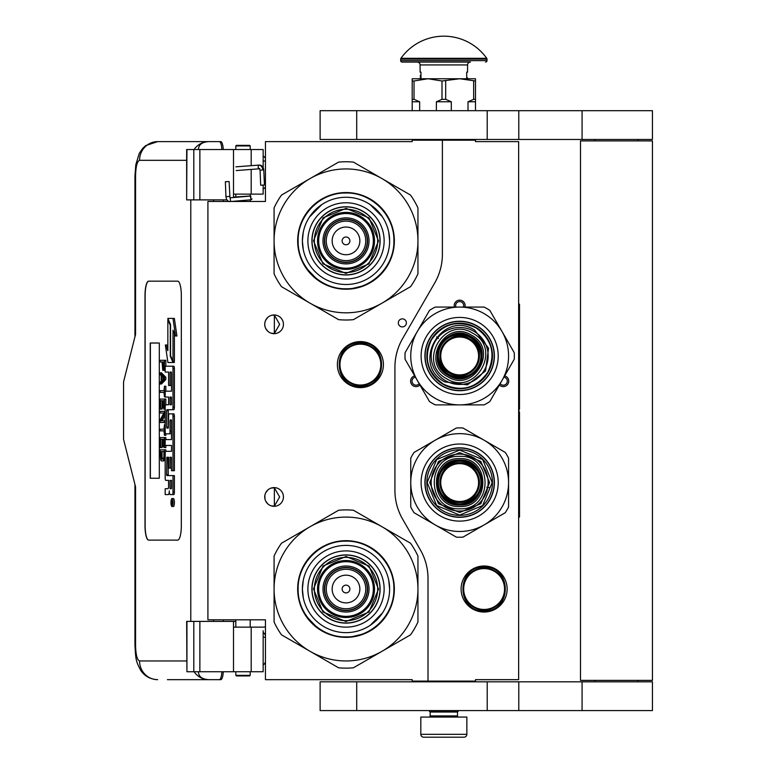 <?xml version="1.0" encoding="UTF-8"?>
<svg xmlns="http://www.w3.org/2000/svg" width="776" height="776" viewBox="0 0 776 776"><rect width="100%" height="100%" fill="white"/><g stroke="black" fill="none" stroke-linecap="round" stroke-linejoin="round"><path stroke-width="1.16" d="M442.398 140.184L412.192 140.184L412.192 141.62L265.45 141.62L265.45 201.469L207.91 201.469L207.91 619.811L265.45 619.811L265.45 679.66L412.192 679.66L412.192 681.095L428.012 681.095L428.012 578.547A57.54 57.54 0 0 0 420.301 549.777L402.637 519.173A57.54 57.54 0 0 1 394.926 490.403L394.926 367.3A57.54 57.54 0 0 1 402.637 338.53L434.686 283.007A57.54 57.54 0 0 0 442.398 254.237L442.398 140.184L475.484 140.184L475.484 141.62L518.64 141.62L518.64 679.66L475.484 679.66L475.484 681.095L428.012 681.095M402.356 326.909A4.026 4.026 0 0 0 406.381 322.884A4.026 4.026 0 0 0 402.356 318.858A4.026 4.026 0 0 0 398.321 322.884A4.026 4.026 0 0 0 402.356 326.909M283.434 496.95A9.351 9.351 0 0 0 274.083 487.6A9.351 9.351 0 0 0 264.732 496.95A9.351 9.351 0 0 0 274.083 506.301A9.351 9.351 0 0 0 283.434 496.95M283.434 324.32A9.351 9.351 0 0 0 274.083 314.969A9.351 9.351 0 0 0 264.732 324.32A9.351 9.351 0 0 0 274.083 333.67A9.351 9.351 0 0 0 283.434 324.32M360.394 341.585A23.018 23.018 0 0 1 383.412 364.604A23.018 23.018 0 0 1 360.394 387.622A23.018 23.018 0 0 1 337.376 364.604A23.018 23.018 0 0 1 360.394 341.585M271.125 505.826L274.355 506.136L274.355 487.774L271.125 488.085M266.226 491.887L265.508 493.216M264.955 498.968L264.868 495.34M264.985 494.787L265.596 493.022M266.692 491.227L267.885 489.957M268.719 489.297L269.243 488.958M272.502 487.735L273.453 487.629M274.355 487.609L273.812 487.609M267.769 490.063L265.693 492.818M265.547 493.129L265.062 494.496M265.014 499.249L265.537 500.762M265.722 501.15L267.875 503.944M272.551 506.175L273.356 506.282M273.812 506.301L274.355 506.301M265.314 500.2L265.062 499.424M265.499 500.665L266.216 502.014M269.301 504.992L269.815 505.273M266.226 319.256L265.421 320.798M264.732 324.32L264.955 326.337M264.985 322.156L265.596 320.391M266.692 318.596L267.885 317.316M268.719 316.666L269.243 316.327M272.502 315.105L273.453 314.988M274.355 314.978L273.812 314.978M267.769 317.423L265.693 320.187M265.547 320.498L265.062 321.865M265.014 326.618L265.537 328.132M265.722 328.52L267.875 331.313M272.551 333.544L273.356 333.641M273.812 333.67L274.355 333.67M265.314 327.569L265.062 326.793M265.499 328.035L266.216 329.383M269.301 332.361L269.815 332.642M271.125 333.195L274.355 333.505L279.641 324.32L274.355 315.143L272.172 315.172M274.355 333.505L274.355 315.143M504.662 375.856A5.471 5.471 0 0 1 507.999 383.877A5.471 5.471 0 0 1 499.385 384.993M419.942 384.993A5.471 5.471 0 0 1 411.319 383.877A5.471 5.471 0 0 1 414.665 375.865M454.387 307.063A5.471 5.471 0 0 1 459.664 300.157A5.471 5.471 0 0 1 464.94 307.053M484.117 566.005A23.018 23.018 0 0 1 507.135 589.023A23.018 23.018 0 0 1 484.117 612.041A23.018 23.018 0 0 1 461.099 589.023A23.018 23.018 0 0 1 484.117 566.005M274.355 506.136L279.641 496.95L274.355 487.774M500.142 383.683A4.026 4.026 0 0 0 506.757 383.16A4.026 4.026 0 0 0 503.905 377.165M415.422 377.165A4.026 4.026 0 0 0 412.57 383.16A4.026 4.026 0 0 0 419.185 383.683M463.427 307.053A4.026 4.026 0 0 0 459.664 301.592A4.026 4.026 0 0 0 455.9 307.063M360.394 385.604A21 21 0 0 1 339.393 364.604A21 21 0 0 1 360.394 343.603A21 21 0 0 1 381.404 364.604A21 21 0 0 1 360.394 385.604M360.394 385.032A20.428 20.428 0 0 0 380.822 364.604A20.428 20.428 0 0 0 360.394 344.175A20.428 20.428 0 0 0 339.966 364.604A20.428 20.428 0 0 0 360.394 385.032M484.117 609.451A20.428 20.428 0 0 0 504.545 589.023A20.428 20.428 0 0 0 484.117 568.595A20.428 20.428 0 0 0 463.689 589.023A20.428 20.428 0 0 0 484.117 609.451M484.117 610.023A21 21 0 0 0 505.118 589.023A21 21 0 0 0 484.117 568.022A21 21 0 0 0 463.117 589.023A21 21 0 0 0 484.117 610.023M430.166 712.028L457.5 712.028L457.5 715.908L430.166 715.908L430.166 712.028L429.448 711.301L458.218 711.301L458.218 710.583M429.448 711.301L429.448 710.583M457.5 712.028L458.218 711.301M430.166 715.908A1.154 1.154 54.4 0 1 429.021 717.063M457.5 715.908A1.154 1.154 -54.4 0 0 458.655 717.063M431.029 737.2L423.696 737.2A2.881 2.881 43.8 0 1 420.815 734.319L420.815 717.063L466.851 717.063L466.851 734.319A2.881 2.881 -43.8 0 1 463.98 737.2L456.647 737.2M423.696 737.2L463.98 737.2M250.202 675.343L249.63 675.915L236.389 675.915L235.817 675.343L250.202 675.343L250.202 671.744M226 181.759L228.483 181.545L225.37 181.72L225.932 196.658L229.046 196.474M231.403 201.469L251.017 199.781L250.784 196.047L229.968 197.831L229.104 181.574L228.483 181.545M251.017 199.781L250.202 195.135M235.817 194.223L234.759 194.126M251.104 199.771L252.025 199.015M233.508 197.094L250.211 195.989L250.202 194.873M263.433 185.018L261.706 185.221L264.441 185.037L263.791 169.963L262.783 169.944A5.054 3.773 90 0 0 258.796 165.181L259.174 165.065C261.696 165.065 263.229 166.704 263.791 169.963M261.706 185.221L260.697 185.202L260.057 170.119L259.456 168.79L236.176 170.575M198.413 671.744C198.617 676.653 202.099 679.291 208.87 679.66L167.393 679.66M223.275 671.744A10.069 2.541 90 0 1 220.791 679.66L208.87 679.66A18.702 18.1 -90 0 1 194.087 671.744M223.333 621.392L223.333 619.811M223.333 201.469L223.333 199.888M186.657 660.958L139.554 660.958C137.119 660.017 135.79 654.74 135.558 645.128L135.558 486.882L123.568 439.41L123.568 381.87L135.558 334.388L135.558 176.142L134.946 176.142L135.8 164.764L139.311 153.279L142.755 148.303L145.743 145.597L157.644 141.62L220.791 141.62A10.069 2.541 90 0 1 223.275 149.535M221.887 671.744C221.529 676.682 220.694 679.32 219.404 679.66M186.938 149.535L186.657 199.888L186.657 149.535L199.869 149.535L199.869 199.888L226.97 199.888M199.869 199.888L186.938 199.888M186.938 621.392L186.938 671.744L186.657 621.392L235.817 621.392M199.869 621.392L199.869 671.744L263.151 671.744L263.151 630.723M199.869 671.744L186.938 671.744M219.404 141.62C220.694 141.959 221.529 144.598 221.887 149.535M199.869 149.535L263.151 149.535L263.151 167.48M198.413 149.535C198.637 144.627 202.119 141.998 208.87 141.62A18.702 18.1 90 0 0 194.087 149.535L195.077 149.535M195.688 149.535L198.316 149.535M148.633 281.164A14.385 3.637 -90 0 0 145.005 295.549L145.005 525.73A14.385 3.637 -90 0 0 148.633 540.115L177.694 540.115A14.385 3.637 -90 0 0 181.332 525.73L181.332 295.549A14.385 3.637 -90 0 0 177.694 281.164L148.633 281.164M263.151 185.163L263.151 194.126L233.508 194.126L233.508 197.531M233.508 149.535L233.508 194.126M233.508 671.744L233.508 627.144L263.151 627.144M233.508 621.392L233.508 627.144M148.769 281.164A14.385 3.637 -90 0 0 145.141 295.549L145.141 525.73A14.385 3.637 -90 0 0 148.769 540.115M172 506.505L173.387 506.505A3.967 0.999 -90 0 0 174.396 502.538A3.967 0.999 -90 0 0 173.387 498.561L172 498.561A3.967 0.999 -90 0 0 170.992 502.538A3.967 0.999 -90 0 0 172 506.505A3.967 0.999 -90 0 0 172.999 502.538A3.967 0.999 -90 0 0 172 498.561M166.578 494.593L168.353 494.593A3.686 0.931 -90 0 0 169.284 490.907A3.686 0.931 -90 0 0 170.206 494.593L173.766 494.593A2.473 0.621 -90 0 0 174.396 492.12L174.396 475.601L166.869 475.601L166.636 474.689L166.869 457.248L168.586 457.248L168.586 468.064L170.031 468.064L170.031 457.248L171.283 457.248L171.515 470.712L172.999 470.712L172.999 416.334A2.473 0.621 -90 0 0 172.379 413.86L169.207 413.86A2.473 0.621 -90 0 0 168.586 416.334L168.353 428.071L166.869 428.071L166.636 427.149L166.636 410.64L166.869 409.718L172.379 409.718A2.473 0.621 -90 0 0 172.999 407.245L172.999 368.658A2.473 0.621 -90 0 0 172.379 366.185L165.181 366.185L165.181 372.053L168.586 372.053L168.586 385.517L170.031 385.517L170.031 372.053L171.283 372.053L171.515 372.975L171.515 391.191L166.578 391.191M167.199 480.383L168.586 480.383L168.586 486.251A2.473 0.621 90 0 1 167.956 488.725L165.181 488.725L165.181 494.593L168.353 494.593M166.578 445.453L171.515 445.453L171.515 451.322L167.199 451.322M167.199 433.832L169.411 433.832A2.473 0.621 -90 0 0 170.031 431.349L170.031 420.825L170.264 419.903L171.283 419.903L171.515 420.825L171.515 439.585L166.578 439.585M171.477 420.282L171.428 420.825L170.031 420.825M170.807 433.832A2.473 0.621 -90 0 0 171.428 431.349L171.428 420.825M166.578 397.06L168.586 397.06L168.586 404.771L167.199 404.771M170.031 385.517L171.428 385.517L171.428 372.247M166.578 372.053L168.586 372.053M168.256 428.071L168.256 409.718L173.766 409.718A2.473 0.621 -90 0 0 174.396 407.245L174.396 368.658A2.473 0.621 -90 0 0 173.766 366.185L166.578 366.185M172.999 470.712L174.396 470.712L174.396 416.334A2.473 0.621 -90 0 0 173.766 413.86L170.604 413.86M170.031 468.064L171.428 468.064L171.428 457.442M168.256 475.601L168.023 458.17L168.586 457.248M172.999 361.209L172.999 330.169L175.541 335.989L176.938 335.989L174.367 318.393L167.849 318.393L170.565 324.61L170.565 355.641L172.999 361.209L174.396 361.209L174.396 333.36M167.849 347.493L166.753 344.99L165.356 344.99L167.917 362.499L172.999 362.499L170.284 356.291L170.284 325.26L167.849 319.693L167.849 350.674L165.356 344.99M172.999 362.499L174.396 362.499L173.824 361.209M161.486 361.965L162.048 361.965L162.785 370.327L165.181 370.152M165.851 366.185L165.851 360.287L160.099 360.287L160.099 361.965L162.048 361.965M160.099 383.994L161.486 383.994L165.851 379.532L165.851 377.301L161.486 372.839L160.099 372.839L160.099 374.517L161.204 375.632L161.204 381.21L160.099 382.325L160.099 383.994L164.454 379.532L164.454 377.301L160.099 372.839M161.486 392.365L163.988 392.365L164.454 396.827L164.454 386.225L163.988 390.697L161.486 390.697M165.851 391.191L165.851 386.225L164.454 386.225M165.851 404.771L165.851 399.058L160.099 399.058L160.099 409.107L160.651 409.107L160.651 400.736L162.136 400.736L162.136 407.992L162.688 407.992L162.688 400.736L163.901 400.736L163.901 409.107L164.454 409.107L164.454 399.058M160.651 409.107L162.048 409.107L162.136 400.736M162.136 420.815L165.181 415.092M161.486 413.007L163.901 413.007L160.099 419.981L160.099 422.493L164.454 422.493L164.454 420.815L160.748 420.815L164.454 413.85L164.454 411.338L160.099 411.338L160.099 413.007L163.901 413.007M161.486 430.864L163.988 430.864L164.454 435.326L164.454 424.724L163.988 429.186L161.486 429.186M164.454 435.326L165.851 435.326L165.851 433.832M163.901 439.235L162.688 439.235L163.901 439.235L163.901 447.597L165.851 447.597L165.851 445.453M165.851 439.585L165.851 437.557L160.099 437.557L160.099 447.597L160.651 447.597L160.651 439.235L162.136 439.235L162.136 446.481L162.688 446.481L162.688 439.235M160.651 447.597L162.048 447.597L162.136 439.235M162.97 460.993L165.181 460.178L163.804 460.149L164.454 449.828L160.099 449.828L160.748 460.149L161.583 460.993L162.97 460.993L163.804 460.149M165.851 451.322L165.851 449.828L164.454 449.828M159.313 478.249L159.313 343.021L150.224 343.021L150.224 478.249L159.313 478.249L150.369 478.249L150.369 343.021L159.313 343.021M172.379 494.593A2.473 0.621 -90 0 0 172.999 492.12L172.999 475.601M171.515 451.322L165.802 451.322A2.473 0.621 -90 0 0 165.181 453.795L165.181 477.909A2.473 0.621 -90 0 0 165.802 480.383L168.586 480.383M171.515 439.585L165.181 439.585L165.181 445.453L171.515 445.453M168.586 404.771L165.802 404.771A2.473 0.621 -90 0 0 165.181 407.245L165.181 431.349A2.473 0.621 -90 0 0 165.802 433.832L169.411 433.832M171.515 391.191L165.181 391.191L165.181 397.06L168.586 397.06M173.766 366.185L172.379 366.185M173.766 409.718L172.379 409.718M173.766 413.86L172.379 413.86M175.541 335.989L172.98 318.393M168.411 319.693L167.849 319.693M170.846 356.291L170.284 356.291M165.181 368.377L164.366 368.377L164.454 360.287M165.181 369.492L164.085 369.492L164.366 368.377M165.104 370.327L163.717 370.327L164.085 369.492M165.181 366.98L164.454 366.98M165.851 379.532L164.454 379.532M165.851 377.301L164.454 377.301M165.181 396.827L164.454 396.827M163.988 390.697L160.099 390.697L160.099 392.365L163.988 392.365M165.181 409.107L164.454 409.107M163.901 400.736L162.688 400.736M163.901 407.992L162.688 407.992M165.181 411.338L164.454 411.338M165.181 413.85L164.454 413.85M165.181 420.815L164.454 420.815M165.181 422.493L164.454 422.493M163.988 429.186L160.099 429.186L160.099 430.864L163.988 430.864M165.181 424.724L164.454 424.724M164.454 447.597L164.454 437.557M163.901 446.481L162.688 446.481M165.181 456.53L164.454 456.53M165.181 457.918L164.366 457.918M165.181 459.033L164.172 459.033M164.822 460.711L163.435 460.711M172.738 503.915L171.331 504.352L171.942 502.8L171.331 500.898L172.738 500.898L172.738 503.915M170.031 488.725L170.031 480.383L171.515 480.383L171.515 487.803L171.283 488.725L170.031 488.725M170.031 404.771L170.031 397.06L171.283 397.06L171.515 403.85L171.283 404.771L170.031 404.771M162.601 361.965L163.988 361.965L163.435 368.94L162.688 368.096L162.601 361.965L163.988 361.965M161.583 380.929L161.583 375.904L164.085 378.416L161.583 380.929M163.901 456.53L163.338 459.033L161.204 459.033L160.651 451.506L163.901 451.506L163.901 456.53M172.738 503.682L172.059 503.682M171.884 504.352L171.331 504.352M172.738 501.674L171.942 501.674M172.718 501.674L172.738 500.898M171.428 488.531L171.515 480.383M171.428 404.577L171.428 397.254M163.717 368.658L162.882 368.658M163.901 368.096L162.688 368.096M163.988 367.261L162.601 367.261M162.97 379.532L162.97 377.301M161.204 459.033L162.601 459.033L161.583 459.314M162.601 459.033L160.933 458.48M162.32 458.48L162.136 457.646L160.748 457.646M162.136 457.646L162.048 456.53L160.651 456.53M162.048 456.53L162.048 451.506L163.901 451.506M172.214 501.674L172.214 503.226L172.495 501.674M250.202 145.936L235.817 145.936L236.389 145.364L249.63 145.364L250.202 145.936L250.202 149.535M346.009 274.976A34.095 34.095 0 0 0 380.104 240.88A34.095 34.095 0 0 0 346.009 206.785A34.095 34.095 0 0 0 311.913 240.88A34.095 34.095 0 0 0 346.009 274.976M346.009 312.815A71.925 71.925 0 0 0 381.976 303.173L353.429 319.654A79.123 79.123 0 0 1 338.598 319.654L310.051 303.173A71.925 71.925 0 0 1 274.083 240.958L274.083 273.85A79.123 79.123 0 0 0 281.504 286.693L310.051 303.173A71.925 71.925 0 0 0 346.009 312.815M417.944 240.812A71.925 71.925 0 0 0 381.976 178.587L353.429 162.106A79.123 79.123 0 0 0 338.598 162.106L281.504 195.067A79.123 79.123 0 0 0 274.083 207.919L274.083 240.812A71.925 71.925 0 0 1 381.976 178.587L410.523 195.067A79.123 79.123 0 0 1 417.944 207.919L417.944 273.85A79.123 79.123 0 0 1 410.523 286.693L381.976 303.173A71.925 71.925 0 0 0 417.944 240.958M346.009 279.011A38.121 38.121 0 0 1 307.888 240.88A38.121 38.121 0 0 1 346.009 202.759A38.121 38.121 0 0 1 384.139 240.88A38.121 38.121 0 0 1 346.009 279.011M346.009 284.501A43.621 43.621 0 0 1 302.388 240.88A43.621 43.621 0 0 1 346.009 197.259A43.621 43.621 0 0 1 389.63 240.88A43.621 43.621 0 0 1 346.009 284.501L346.387 284.501M346.009 289.225A48.335 48.335 0 0 0 394.353 240.88A48.335 48.335 0 0 0 346.009 192.545A48.335 48.335 0 0 0 297.674 240.88A48.335 48.335 0 0 0 346.009 289.225M367.3 240.88A21.291 21.291 0 0 0 346.009 219.589A21.291 21.291 0 0 0 324.717 240.88A21.291 21.291 0 0 0 346.009 262.172A21.291 21.291 0 0 0 367.3 240.88A21.291 21.291 0 0 1 346.009 262.172A21.291 21.291 0 0 1 324.717 240.88M367.591 240.88A21.582 21.582 0 0 0 346.009 219.307A21.582 21.582 0 0 0 324.436 240.88A21.582 21.582 0 0 0 346.009 262.463A21.582 21.582 0 0 0 367.591 240.88M369.027 240.88A23.018 23.018 0 0 0 346.009 217.862A23.018 23.018 0 0 0 322.991 240.88A23.018 23.018 0 0 0 346.009 263.898A23.018 23.018 0 0 0 369.027 240.88M373.343 240.88A27.335 27.335 0 0 0 346.009 213.546A27.335 27.335 0 0 0 318.674 240.88A27.335 27.335 0 0 0 346.009 268.215A27.335 27.335 0 0 0 373.343 240.88M313.504 240.783L323.088 217.823L346.106 208.375L369.066 217.959L378.523 240.977L368.93 263.937L345.912 273.394L322.952 263.801L313.504 240.783M314.367 240.793A31.651 31.651 0 0 1 346.106 209.239A31.651 31.651 0 0 1 377.66 240.977A31.651 31.651 0 0 1 345.921 272.531A31.651 31.651 0 0 1 314.367 240.793M312.059 240.783A33.95 33.95 0 0 1 346.115 206.93A33.95 33.95 0 0 1 379.959 240.987A33.95 33.95 0 0 1 345.912 274.83A33.95 33.95 0 0 1 312.059 240.783M374.498 240.967A28.489 28.489 0 0 0 346.096 212.401A28.489 28.489 0 0 0 317.53 240.802A28.489 28.489 0 0 0 345.931 269.369A28.489 28.489 0 0 0 374.498 240.967M364.516 285.539L349.636 289.118M318.024 280.32L305.666 267.507M327.094 196.357L329.751 195.319M322.554 198.578L327.394 196.241M367.514 197.55L376.02 202.963M303.3 249.746L302.388 240.88L303.232 232.373M309.537 216.96L321.778 204.612M369.939 204.408L382.277 216.649M388.727 232.024L389.63 240.88M393.888 240.88C394.548 266.469 371.597 289.419 346.009 288.759C320.43 289.419 297.48 266.469 298.139 240.88C297.48 215.301 320.43 192.351 346.009 193.011C371.597 192.351 394.548 215.301 393.888 240.88M346.009 623.118A34.095 34.095 0 0 0 380.104 589.023A34.095 34.095 0 0 0 346.009 554.927A34.095 34.095 0 0 0 311.913 589.023A34.095 34.095 0 0 0 346.009 623.118M346.009 660.958A71.925 71.925 0 0 0 381.976 651.316L353.429 667.797A79.123 79.123 0 0 1 338.598 667.797L310.051 651.316A71.925 71.925 0 0 1 274.083 589.091L274.083 621.983A79.123 79.123 0 0 0 281.504 634.836L310.051 651.316A71.925 71.925 0 0 0 346.009 660.958M417.944 588.955A71.925 71.925 0 0 0 381.976 526.729L353.429 510.249A79.123 79.123 0 0 0 338.598 510.249L281.504 543.21A79.123 79.123 0 0 0 274.083 556.062L274.083 588.955A71.925 71.925 0 0 1 381.976 526.729L410.523 543.21A79.123 79.123 0 0 1 417.944 556.062L417.944 621.983A79.123 79.123 0 0 1 410.523 634.836L381.976 651.316A71.925 71.925 0 0 0 417.944 589.091M346.009 627.144A38.121 38.121 0 0 1 307.888 589.023A38.121 38.121 0 0 1 346.009 550.902A38.121 38.121 0 0 1 384.139 589.023A38.121 38.121 0 0 1 346.009 627.144M346.009 632.644A43.621 43.621 0 0 1 302.388 589.023A43.621 43.621 0 0 1 346.009 545.402A43.621 43.621 0 0 1 389.63 589.023A43.621 43.621 0 0 1 346.009 632.644M346.009 637.358A48.335 48.335 0 0 0 394.353 589.023A48.335 48.335 0 0 0 346.009 540.688A48.335 48.335 0 0 0 297.674 589.023A48.335 48.335 0 0 0 346.009 637.358M367.3 589.023A21.291 21.291 0 0 0 346.009 567.731A21.291 21.291 0 0 0 324.717 589.023A21.291 21.291 0 0 0 346.009 610.314A21.291 21.291 0 0 0 367.3 589.023A21.291 21.291 0 0 0 346.009 567.731A21.291 21.291 0 0 0 324.717 589.023A21.291 21.291 0 0 0 346.009 610.314A21.291 21.291 0 0 0 367.3 589.023M367.591 589.023A21.582 21.582 0 0 0 346.009 567.45A21.582 21.582 0 0 0 324.436 589.023A21.582 21.582 0 0 0 346.009 610.605A21.582 21.582 0 0 0 367.591 589.023M369.027 589.023A23.018 23.018 0 0 0 346.009 566.005A23.018 23.018 0 0 0 322.991 589.023A23.018 23.018 0 0 0 346.009 612.041A23.018 23.018 0 0 0 369.027 589.023M373.343 589.023A27.335 27.335 0 0 0 346.009 561.688A27.335 27.335 0 0 0 318.674 589.023A27.335 27.335 0 0 0 346.009 616.357A27.335 27.335 0 0 0 373.343 589.023M313.504 588.926L323.088 565.966L346.106 556.508L369.066 566.102L378.523 589.12L368.93 612.08L345.912 621.537L322.952 611.944L313.504 588.926M314.367 588.935A31.651 31.651 0 0 1 346.106 557.372A31.651 31.651 0 0 1 377.66 589.12A31.651 31.651 0 0 1 345.921 620.674A31.651 31.651 0 0 1 314.367 588.935M312.059 588.926A33.95 33.95 0 0 1 346.115 555.073A33.95 33.95 0 0 1 379.959 589.12A33.95 33.95 0 0 1 345.912 622.973A33.95 33.95 0 0 1 312.059 588.926M374.498 589.11A28.489 28.489 0 0 0 346.096 560.544A28.489 28.489 0 0 0 317.53 588.945A28.489 28.489 0 0 0 345.931 617.512A28.489 28.489 0 0 0 374.498 589.11M364.516 633.682L349.636 637.261M318.024 628.463L305.666 615.649M327.094 544.5L329.751 543.462M322.554 546.721L327.394 544.374M367.514 545.693L376.02 551.106M303.3 597.879L302.388 589.023L303.232 580.516M388.727 580.167L389.63 589.023M382.481 612.953L370.249 625.291M393.888 589.023C394.548 614.602 371.597 637.562 346.009 636.902C320.43 637.562 297.48 614.602 298.139 589.023C297.48 563.444 320.43 540.494 346.009 541.153C371.597 540.494 394.548 563.444 393.888 589.023M469.121 339.587A18.915 18.915 0 0 1 476.047 365.428A18.915 18.915 0 0 1 450.206 372.354A18.915 18.915 0 0 1 443.28 346.513A18.915 18.915 0 0 1 469.121 339.587M448.402 375.468C422.561 362.149 446.462 320.75 470.916 336.474C496.766 349.792 472.865 391.191 448.402 375.468M447.684 376.719C420.185 362.547 445.618 318.5 471.633 335.232C499.133 349.394 473.709 393.442 447.684 376.719M446.549 378.678C416.44 363.168 444.289 314.94 472.778 333.263C502.887 348.773 475.038 397.002 446.549 378.678M445.424 380.638A28.489 28.489 0 0 0 484.331 370.21A28.489 28.489 0 0 0 473.903 331.303A28.489 28.489 0 0 0 434.996 341.731A28.489 28.489 0 0 0 445.424 380.638A28.489 28.489 0 0 0 484.331 370.21A28.489 28.489 0 0 0 473.903 331.303A28.489 28.489 0 0 0 434.996 341.731A28.489 28.489 0 0 0 445.424 380.638M444.696 381.889L467.404 384.877L485.572 370.928L488.56 348.23L474.621 330.062C442.116 309.149 410.339 364.186 444.696 381.889M443.406 384.13C427.266 372.587 423.298 357.785 431.505 339.713C443.048 323.573 457.85 319.605 475.921 327.811C492.052 339.355 496.019 354.157 487.813 372.228C476.27 388.369 461.468 392.336 443.406 384.13M476.92 326.075A34.522 34.522 0 0 0 429.759 338.705A34.522 34.522 0 0 0 442.398 385.876A34.522 34.522 0 0 0 489.559 373.237A34.522 34.522 0 0 0 476.92 326.075M423.356 390.92L425.102 393.936M424.676 393.209L429.506 401.57A54.669 54.669 0 0 0 435.249 404.888L473.214 404.888M477.027 325.891A34.736 34.736 0 0 0 429.574 338.598A34.736 34.736 0 0 0 442.291 386.06A34.736 34.736 0 0 0 489.743 373.343A34.736 34.736 0 0 0 477.027 325.891M478.938 322.583A38.557 38.557 0 0 1 493.051 375.245A38.557 38.557 0 0 1 440.38 389.358A38.557 38.557 0 0 1 426.276 336.697A38.557 38.557 0 0 1 478.938 322.583M410.523 343.254L405.091 352.663A54.669 54.669 0 0 0 405.091 359.288L424.074 392.161M410.252 368.212L417.304 380.424A48.917 48.917 0 0 0 459.664 404.888L449.614 404.888M475.261 404.888L471.779 404.888M446.113 307.063L435.249 307.063A54.669 54.669 0 0 0 429.506 310.371L409.922 344.292M409.505 345.029L411.241 342.003M424.356 319.305L417.304 331.517A48.917 48.917 0 0 0 417.304 380.424M495.243 319.78L489.811 310.371A54.669 54.669 0 0 0 484.079 307.063L444.91 307.063M444.066 307.063L447.548 307.063M474.417 404.888L484.079 404.888A54.669 54.669 0 0 0 489.811 401.57L508.794 368.687M509.822 366.922L508.076 369.939M417.304 331.517A48.917 48.917 0 0 1 502.023 331.517L514.226 352.663A54.669 54.669 0 0 1 514.226 359.288L509.395 367.649M494.642 318.732L502.023 331.517A48.917 48.917 0 0 1 459.664 404.888M514.226 352.663L507.048 340.218M494.225 318.005L495.961 321.022M489.811 401.57L496.999 389.125M435.249 404.888L445.56 404.888M429.506 310.371L422.328 322.816M405.091 359.288L412.279 371.723M484.079 307.063L469.713 307.063M476.066 327.569A32.796 32.796 0 0 1 488.065 372.373A32.796 32.796 0 0 1 443.261 384.372A32.796 32.796 0 0 1 431.252 339.568A32.796 32.796 0 0 1 476.066 327.569M449.731 373.169C426.945 361.422 448.024 324.911 469.587 338.782C492.382 350.519 471.304 387.03 449.731 373.169M469.538 338.86A19.759 19.759 0 0 1 476.774 365.855A19.759 19.759 0 0 1 449.779 373.081A19.759 19.759 0 0 1 442.553 346.086A19.759 19.759 0 0 1 469.538 338.86M449.013 374.41A21.291 21.291 0 0 0 478.103 366.621A21.291 21.291 0 0 0 470.305 337.531A21.291 21.291 0 0 0 441.224 345.33A21.291 21.291 0 0 0 449.013 374.41A21.291 21.291 0 0 0 478.103 366.621A21.291 21.291 0 0 0 470.305 337.531A21.291 21.291 0 0 0 441.224 345.33A21.291 21.291 0 0 0 449.013 374.41M448.509 375.283A22.3 22.3 0 0 1 440.351 344.825A22.3 22.3 0 0 1 470.809 336.658A22.3 22.3 0 0 1 478.976 367.116A22.3 22.3 0 0 1 448.509 375.283A22.3 22.3 0 0 0 478.976 367.116A22.3 22.3 0 0 0 470.809 336.658A22.3 22.3 0 0 0 440.351 344.825A22.3 22.3 0 0 0 448.509 375.283A22.3 22.3 0 0 0 478.976 367.116A22.3 22.3 0 0 0 470.809 336.658A22.3 22.3 0 0 0 440.351 344.825A22.3 22.3 0 0 0 448.509 375.283M438.479 338.462L436.597 336.91M459.664 501.49A18.915 18.915 0 0 1 440.749 482.565A18.915 18.915 0 0 1 459.664 463.65A18.915 18.915 0 0 1 478.579 482.565A18.915 18.915 0 0 1 459.664 501.49M459.664 460.052C488.705 458.665 488.705 506.476 459.664 505.079C430.622 506.476 430.622 458.665 459.664 460.052M459.664 458.616C490.558 457.142 490.558 507.999 459.664 506.524C428.759 507.999 428.759 457.142 459.664 458.616M459.664 456.346C493.488 454.726 493.488 510.414 459.664 508.794C425.83 510.414 425.83 454.726 459.664 456.346M459.664 454.086A28.489 28.489 0 0 0 431.175 482.565A28.489 28.489 0 0 0 459.664 511.054A28.489 28.489 0 0 0 488.143 482.565A28.489 28.489 0 0 0 459.664 454.086A28.489 28.489 0 0 0 431.175 482.565A28.489 28.489 0 0 0 459.664 511.054A28.489 28.489 0 0 0 488.143 482.565A28.489 28.489 0 0 0 459.664 454.086M459.664 452.641L438.508 461.41L429.739 482.565L438.508 503.731L459.664 512.49L480.819 503.731L489.588 482.565L480.819 461.41L459.664 452.641M459.664 450.061L482.653 459.576L492.178 482.565L482.653 505.554L459.664 515.08L436.675 505.554L427.149 482.565L436.675 459.576L459.664 450.061M459.664 517.097A34.522 34.522 0 0 0 494.186 482.565A34.522 34.522 0 0 0 459.664 448.043A34.522 34.522 0 0 0 425.132 482.565A34.522 34.522 0 0 0 459.664 517.097M473.622 434.153L470.605 432.407M471.342 432.833L462.971 428.003A54.669 54.669 0 0 0 456.346 428.003L423.473 446.986M459.664 517.311A34.736 34.736 0 0 0 494.399 482.565A34.736 34.736 0 0 0 459.664 447.83A34.736 34.736 0 0 0 424.928 482.565A34.736 34.736 0 0 0 459.664 517.311M459.664 521.123A38.557 38.557 0 0 1 421.106 482.565A38.557 38.557 0 0 1 459.664 444.017A38.557 38.557 0 0 1 498.211 482.565A38.557 38.557 0 0 1 459.664 521.123M508.571 469.014L508.571 458.15A54.669 54.669 0 0 0 505.263 452.418L472.38 433.435M496.33 447.257L484.117 440.205A48.917 48.917 0 0 0 435.21 440.205L443.901 435.181M421.698 448.004L424.714 446.268M495.854 518.155L505.263 512.723A54.669 54.669 0 0 0 508.571 506.98L508.571 467.812M508.571 466.968L508.571 470.45M508.571 496.669L508.571 482.565A48.917 48.917 0 0 0 484.117 440.205M446.937 531.705L456.346 537.137A54.669 54.669 0 0 0 462.971 537.137L496.892 517.553M497.629 517.126L494.613 518.872M422.425 447.587L414.064 452.418A54.669 54.669 0 0 0 410.746 458.15L410.746 496.116M410.746 498.163L410.746 494.681M475.416 529.95L484.117 524.925A48.917 48.917 0 0 1 435.21 524.925L414.064 512.723A54.669 54.669 0 0 1 410.746 506.98L410.746 497.319M447.985 532.307L435.21 524.925A48.917 48.917 0 0 1 435.21 440.205M414.064 512.723L426.499 519.901M448.712 532.724L445.696 530.988M484.117 524.925A48.917 48.917 0 0 0 508.571 482.565M410.746 458.15L410.746 472.526M456.346 428.003L447.422 433.154M508.571 506.98L508.571 492.615M505.263 452.418L492.818 445.23M462.971 537.137L471.905 531.977M459.664 515.371A32.796 32.796 0 0 1 426.858 482.565A32.796 32.796 0 0 1 459.664 449.77A32.796 32.796 0 0 1 492.459 482.565A32.796 32.796 0 0 1 459.664 515.371M459.664 462.719C485.272 461.487 485.272 503.653 459.664 502.421C434.046 503.653 434.046 461.487 459.664 462.719M459.664 502.324A19.759 19.759 0 0 1 439.905 482.565A19.759 19.759 0 0 1 459.664 462.806A19.759 19.759 0 0 1 479.423 482.565A19.759 19.759 0 0 1 459.664 502.324M459.664 461.274A21.291 21.291 0 0 0 438.372 482.565A21.291 21.291 0 0 0 459.664 503.857A21.291 21.291 0 0 0 480.955 482.565A21.291 21.291 0 0 0 459.664 461.274A21.291 21.291 0 0 0 438.372 482.565A21.291 21.291 0 0 0 459.664 503.857A21.291 21.291 0 0 0 480.955 482.565A21.291 21.291 0 0 0 459.664 461.274M459.664 460.265A22.3 22.3 0 0 1 481.964 482.565A22.3 22.3 0 0 1 459.664 504.866A22.3 22.3 0 0 1 437.363 482.565A22.3 22.3 0 0 1 459.664 460.265A22.3 22.3 0 0 0 437.363 482.565A22.3 22.3 0 0 0 459.664 504.866A22.3 22.3 0 0 0 481.964 482.565A22.3 22.3 0 0 0 459.664 460.265A22.3 22.3 0 0 0 437.363 482.565A22.3 22.3 0 0 0 459.664 504.866A22.3 22.3 0 0 0 481.964 482.565A22.3 22.3 0 0 0 459.664 460.265M486.756 487.134L489.171 487.541M638.047 681.813L638.047 680.377M594.891 681.813L594.891 680.377M580.506 680.377L652.432 680.377L652.432 140.902L580.506 140.902L580.506 680.377M638.047 140.902L638.047 139.467M594.891 140.902L594.891 139.467M487.212 139.467L652.432 139.467L652.432 110.687L356.717 110.687L356.717 139.467L487.212 139.467L487.212 110.687M356.717 139.467L320.119 139.467L320.119 110.687L356.717 110.687M487.212 710.583L652.432 710.583L652.432 681.813L356.717 681.813L356.717 710.583L487.212 710.583L487.212 681.813M356.717 710.583L320.119 710.583L320.119 681.813L356.717 681.813M412.192 110.687L412.192 99.328L414.025 99.328L414.025 80.995L428.012 78.754L459.664 78.754L475.484 80.995L475.484 78.754L459.664 78.754L442 80.995L442 99.328L445.676 99.328L445.676 80.995M468.015 110.687L468.015 101.772L473.651 99.328L475.484 99.328L475.484 80.995M475.484 99.328L475.484 110.687M473.651 99.328L473.651 80.995M445.676 99.328L451.302 101.772L451.302 110.687M436.374 110.687L436.374 101.772L442 99.328M412.192 99.328L412.192 78.754L428.012 78.754L442 80.995M414.025 99.328L419.651 101.772L419.651 110.687M468.015 101.772L475.484 101.772M436.374 101.772L451.302 101.772M412.192 80.995L414.025 80.995M412.192 101.772L419.651 101.772M456.783 140.184L456.783 139.467M430.893 140.184L430.893 139.467M420.961 75.398L420.961 72.721M486.727 58.287A52.652 52.652 0 0 0 400.95 58.287L486.727 58.287A1.436 1.436 -111.6 0 1 486.998 59.122L486.998 60.625L400.678 60.625L400.678 59.122A1.436 1.436 111.6 0 1 400.95 58.287M459.77 62.07L402.113 62.07A1.436 1.436 41.4 0 1 400.678 60.625M485.553 62.07A1.436 1.436 -41.4 0 0 486.998 60.625M402.113 62.07L430.263 62.07M420.097 64.942L467.569 64.942A2.881 2.881 -130.3 0 1 470.45 62.07L417.226 62.07A2.881 2.881 130.3 0 1 420.097 64.942L420.097 72.139L420.961 72.139L420.961 77.891L420.097 77.891L420.097 78.754M467.569 64.942L467.569 72.139L466.706 72.139L466.706 77.891L467.569 77.891L467.569 78.754M420.961 76.019L420.961 77.27M518.64 304.182L519.503 304.182L519.503 409.204L518.931 409.204L518.931 412.075L519.503 412.075L519.503 517.097L518.64 517.097M519.503 433.047L519.503 469.257M519.503 471.022L519.503 479.044M360.394 342.74C388.601 341.372 388.601 387.825 360.394 386.467C332.196 387.825 332.186 341.372 360.394 342.74M484.117 567.159C512.325 565.801 512.325 612.254 484.117 610.887C455.91 612.254 455.91 565.801 484.117 567.159M420.815 734.319L466.851 734.319M230.647 201.469L230.113 197.831M259.834 168.673C258.03 168.363 257.68 167.209 258.796 165.181M261.066 170.138L262.783 169.944M265.45 161.039L263.151 161.039M134.946 484.486L134.946 645.128C135.761 659.377 135.742 661.094 140.815 670.512C144.753 676.265 150.369 679.32 157.644 679.66A18.702 18.1 -90 0 1 139.554 660.958M134.946 645.128L135.558 645.128M213.594 199.888L213.594 201.469M213.594 619.811L213.594 621.392M190.78 199.888L190.78 621.392M135.558 176.142C135.79 166.539 137.119 161.262 139.554 160.322L186.657 160.322M251.191 149.535L251.191 165.676M251.191 169.42L251.191 194.126M193.806 149.535L193.806 199.888M193.806 621.392L193.806 671.744M251.191 671.744L251.191 627.144M157.644 141.62A18.702 18.1 90 0 0 139.554 160.322M264.393 184.058L265.45 184.058M263.151 637.222L265.45 637.222M174.396 492.12L172.999 492.12M171.428 431.349L170.031 431.349M174.396 368.658L172.999 368.658M174.396 407.245L172.999 407.245M168.023 410.64L166.636 410.64M168.023 427.149L166.636 427.149M174.396 416.334L172.999 416.334M168.023 458.17L166.636 458.17M168.023 474.689L166.636 474.689M349.898 240.88A3.88 3.88 0 0 0 346.009 237A3.88 3.88 0 0 0 342.129 240.88A3.88 3.88 0 0 0 346.009 244.77A3.88 3.88 0 0 0 349.898 240.88M359.86 240.88A13.852 13.852 0 0 0 346.009 227.029A13.852 13.852 0 0 0 332.157 240.88A13.852 13.852 0 0 0 346.009 254.732A13.852 13.852 0 0 0 359.86 240.88M365.758 240.88A19.749 19.749 0 0 0 346.009 221.131A19.749 19.749 0 0 0 326.26 240.88A19.749 19.749 0 0 0 346.009 260.629A19.749 19.749 0 0 0 365.758 240.88M349.898 589.023A3.88 3.88 0 0 0 346.009 585.143A3.88 3.88 0 0 0 342.129 589.023A3.88 3.88 0 0 0 346.009 592.913A3.88 3.88 0 0 0 349.898 589.023M359.86 589.023A13.852 13.852 0 0 0 346.009 575.171A13.852 13.852 0 0 0 332.157 589.023A13.852 13.852 0 0 0 346.009 602.874A13.852 13.852 0 0 0 359.86 589.023M365.758 589.023A19.749 19.749 0 0 0 346.009 569.274A19.749 19.749 0 0 0 326.26 589.023A19.749 19.749 0 0 0 346.009 608.772A19.749 19.749 0 0 0 365.758 589.023M582.078 139.467L582.078 110.687M518.785 139.467L518.785 110.687M582.078 710.583L582.078 681.813M518.785 710.583L518.785 681.813M486.998 59.122L400.678 59.122M518.64 312.815L519.503 312.815M518.64 508.464L519.503 508.464M250.202 627.144L250.202 619.811M235.817 675.343L235.817 671.744M235.817 627.144L235.817 619.811M462.535 140.184L462.535 139.467M425.132 140.184L425.132 139.467M225.932 196.658C226.398 199.927 227.746 201.566 229.997 201.576M235.885 166.84L259.174 165.065M265.45 158.372A5.752 5.752 0 0 0 263.151 156.015M134.946 176.142L134.946 336.794M263.151 189.092A5.752 5.752 0 0 0 265.45 186.725M263.151 664.993A5.752 5.752 0 0 0 265.45 661.812M265.45 635.641A5.752 5.752 0 0 0 263.151 632.459M265.45 626.969L262.928 627.144M425.132 681.095L425.132 681.813M462.535 681.095L462.535 681.813M250.202 194.126L250.202 196.095M250.202 199.849L250.202 201.469M235.817 145.936L235.817 149.535M235.817 194.126L235.817 197.337M420.873 75.165A0.718 0.718 0 0 0 420.873 76.591"/></g></svg>
